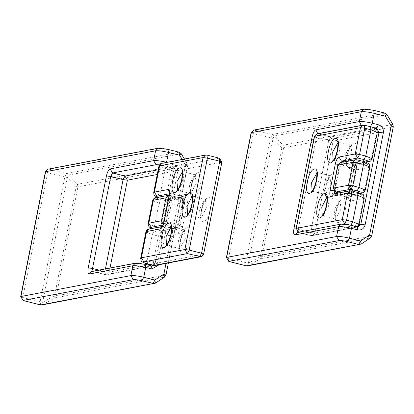 <?xml version="1.0" encoding="UTF-8"?>
<svg xmlns="http://www.w3.org/2000/svg" width="414" height="414" viewBox="0 0 414 414"><rect width="100%" height="100%" fill="white"/><g stroke="black" fill="none" stroke-linecap="round" stroke-linejoin="round"><path stroke-width="0.31" stroke-dasharray="2.07 1.55" d="M314.547 136.397L316.431 137.407L328.804 140.527L330.662 137.013L318.294 133.893L364.206 125.168L370.39 126.725C373.966 127.698 375.224 128.371 374.163 128.749L330.662 137.013L328.804 140.527L333.104 141.076L376.605 132.811L371.399 159.09L357.567 161.719C356.024 162.386 354.782 164.725 353.851 168.746L348.65 195.02C348.003 198.984 348.376 201.023 349.763 201.132L363.595 198.503L358.395 224.781L314.899 233.046L312.435 235.587L314.899 233.046L333.104 141.076L330.662 137.013L333.104 141.076L314.899 233.046L310.593 232.492L311.152 235.55L312.435 235.587L311.152 235.55L354.648 227.286C355.714 226.908 354.456 226.235 350.881 225.263L349.199 224.838M298.256 232.244L298.779 232.425L298.225 229.372L310.593 232.492L328.804 140.527L310.593 232.492L298.225 229.372L316.431 137.407L318.294 133.893L317.01 133.851M358.348 226.867L312.435 235.587L310.976 235.545L298.132 232.27M377.232 132.692L333.104 141.076L328.804 140.527L316.431 137.407L298.225 229.372L296.336 228.362M337.99 165.129L339.873 166.143L341.731 162.63L356.77 159.768L362.959 161.331C366.535 162.298 367.792 162.976 366.726 163.349L354.105 165.75L352.247 169.264L356.547 169.812L369.169 167.416L364.62 190.409L351.993 192.805L347.693 192.256L335.319 189.136L333.436 188.122M335.878 192.189L335.319 189.136L339.873 166.143L352.247 169.264L347.693 192.256L348.252 195.31L349.535 195.351L351.993 192.805L356.547 169.812L354.105 165.75L340.448 162.588M343.097 224.005L342.28 224.16C344.127 223.984 346.994 224.352 350.881 225.263L350.958 225.242M372.258 127.196L370.39 126.725C366.509 125.815 363.637 125.447 361.789 125.628L318.294 133.893L330.662 137.013L375.42 128.511M229.077 261.477L228.518 258.419L253.228 133.608L255.091 130.094L365.039 109.203C366.892 109.027 369.759 109.394 373.645 110.305L384.735 113.105L386.981 114.647M392.881 124.459L393.072 126.979L371.503 235.933L262.052 256.732L260.292 256.664L260.685 258.822L262.052 256.732L283.621 147.777L283.176 145.226L281.862 147.71L260.292 256.664L248.333 263.263L228.518 258.419L226.634 257.41M251.345 132.599L253.228 133.608L273.049 138.452L274.363 135.968L386.733 114.616L392.627 124.428L283.176 145.226L274.363 135.968L272.365 134.452L253.808 130.053M350.881 225.263L357.065 226.825L311.152 235.55L310.593 232.492L314.899 233.046L359.01 224.662M247.634 265.876L260.685 258.822L370.137 238.029L361.096 244.074L248.731 265.426L248.333 263.263L273.049 138.452L281.862 147.71L283.621 147.777L393.3 126.86M371.725 235.814L370.137 238.029M219.203 158.189L173.29 166.914L171.427 170.428L166.226 196.702L166.785 199.76L168.068 199.796L170.527 197.255L175.733 170.977L173.29 166.914L167.101 165.352C163.525 164.384 162.267 163.711 163.333 163.333L206.829 155.069L219.203 158.189L221.868 162.133M155.059 265.488L157.522 262.947L153.221 262.393L147.032 260.836L152.238 234.557L158.422 236.12L153.221 262.393L153.775 265.452M203.662 254.098L200.971 256.768M162.723 236.668L160.28 232.606L158.422 236.12L162.723 236.668L178.972 233.584C180.514 232.911 181.756 230.572 182.688 226.551L187.894 200.278C188.541 196.314 188.168 194.28 186.776 194.166L170.527 197.255L166.226 196.702L160.042 195.144L165.243 168.865L171.427 170.428L175.733 170.977L221.645 162.257L203.434 254.222L157.522 262.947L162.723 236.668M186.776 194.166L184.365 196.702L168.068 199.796L166.609 199.755L183.035 196.671L170.661 193.55L169.357 193.799M152.129 228.399L161.03 230.841L162.49 230.888L164.953 228.342L169.507 205.349L167.065 201.287L160.875 199.724C157.299 198.756 156.042 198.083 157.108 197.706L169.911 195.31L182.279 198.43L167.065 201.287L165.207 204.801L169.507 205.349L184.773 202.368L180.219 225.361L164.953 228.342L160.653 227.793L161.212 230.846L176.25 227.99L178.108 224.476L179.992 225.485L177.534 228.031L176.25 227.99L163.168 224.59M169.197 195.222L169.73 195.31L170.289 198.363L168.653 198.016M182.662 201.483L182.103 198.43L184.546 202.493L182.662 201.483L170.289 198.363L165.735 221.355L178.108 224.476L182.662 201.483M164.099 221.009L165.735 221.355L163.877 224.869L162.987 225.04M166.009 263.407L185.482 165.057L182.129 159.478M158.2 169.781L170.873 167.37L164.684 165.812L166.542 162.298L172.731 163.856C176.411 165.196 178.041 167.903 177.616 171.986L159.219 264.701M136.573 263.247C138.421 263.071 141.288 263.439 145.174 264.349L151.358 265.907L105.446 274.632L93.072 271.512L136.573 263.247L135.29 263.206M164.684 165.812L159.509 164.829M23.37 300.559L22.811 297.506L47.527 172.69L49.385 169.176L159.333 148.29C161.186 148.108 164.053 148.476 167.939 149.387L179.029 152.186L181.28 153.729M45.638 171.681L47.527 172.69L67.342 177.534L76.155 186.797L77.915 186.859L187.366 166.066L185.482 165.057L186.921 163.514L187.366 166.066L165.797 275.02L56.345 295.813L54.586 295.746L54.979 297.909L56.345 295.813L77.915 186.859L77.47 184.308L76.155 186.797L54.586 295.746L42.632 302.349L22.811 297.506L20.928 296.496M184.468 159.033L187.175 163.54L77.47 184.308L68.657 175.05L66.659 173.538L49.385 169.176L48.102 169.14M99.024 270.099L104.887 271.579L109.192 272.127L106.729 274.673L105.27 274.627L91.794 271.47M41.928 304.958L54.979 297.909L164.43 277.111L155.39 283.16L43.025 304.507L42.632 302.349L67.342 177.534L68.657 175.05L181.027 153.703L186.921 163.514M166.019 274.896L164.43 277.111M356.252 154.438C359.74 138.048 349.908 139.916 346.932 156.207C343.439 172.591 353.271 170.723 356.252 154.438M335.185 184.934C338.673 168.55 328.84 170.418 325.865 186.709C322.371 203.093 332.204 201.225 335.185 184.934M345.348 209.505C348.836 193.115 339.004 194.984 336.028 211.275C332.535 227.659 342.368 225.79 345.348 209.505M322.258 215.492L323.365 215.87L328.675 205.83L327.588 197.111L326.889 197.152M341.048 208.951L335.733 218.99L335.231 218.98L334.139 210.265L339.454 200.221L339.961 200.231L341.048 208.951M333.161 160.425L334.269 160.803L339.578 150.763L338.238 142.012M351.952 153.884L346.637 163.923L346.135 163.913L345.043 155.198L350.358 145.159L350.86 145.164L351.952 153.884M333.674 190.725L346.761 194.011L351.967 167.737L339.594 164.612L334.3 191.449M312.094 190.926L313.201 191.304L318.511 181.265L317.171 172.514M330.884 184.385L325.575 194.425L325.068 194.414L323.981 185.695L329.29 175.655L329.798 175.665L330.884 184.385M357.385 192.417C360.961 193.39 362.219 194.062 361.153 194.44L347.32 197.064L334.947 193.943L351.196 190.859L357.385 192.417M344.386 161.838L353.825 164.223L365.474 162.009M359.073 224.409L355.931 227.322L354.648 227.286M361.153 194.44L363.595 198.503L364.273 198.135M374.163 128.749L376.605 132.811L377.283 132.444M372.077 158.717L368.941 161.631M349.763 201.132L347.32 197.064L346.761 194.011L348.873 194.901L354.079 168.622C354.731 165.988 355.357 164.41 355.952 163.892L355.057 164.27L357.567 161.719M355.057 164.27L353.825 164.223L351.967 167.737L354.079 168.622M340.204 162.645L339.594 164.612L338.109 164.296M334.507 193.747L334.947 193.943L333.668 193.907M347.32 197.064L348.702 198.27L348.873 194.901M338.812 192.929L348.252 195.31L359.901 193.095M365.298 190.036L362.157 192.95M366.726 163.349L369.169 167.416L369.847 167.044M360.428 193.281L348.252 195.31M384.735 113.105L272.365 134.452L270.508 137.965L245.792 262.781L246.351 265.835M363.756 109.161L365.039 109.203M296.051 228.937L298.225 229.372L298.779 232.425L297.5 232.389M357.065 226.825L357.37 226.888M317.766 133.706L318.294 133.893L316.431 137.407L314.231 136.967M361.789 125.628L361.267 125.442M340.996 224.124L342.28 224.16M185.306 238.542L179.997 248.581L179.49 248.571L178.403 239.851L183.712 229.811L184.22 229.822L185.306 238.542M166.521 245.083L167.623 245.461L172.938 235.421L171.851 226.701L171.148 226.743M196.21 183.474L190.901 193.514L190.393 193.504L189.307 184.789L194.616 174.744L195.123 174.755L196.21 183.474M177.782 190.29L178.527 190.393L183.842 180.354L182.496 171.603M182.688 226.551L178.387 226.003L166.014 222.882L171.22 196.603L183.588 199.724L178.387 226.003L176.53 229.516L160.28 232.606L154.096 231.043C150.515 230.075 149.263 229.397 150.323 229.025L164.156 226.396L176.53 229.516L178.972 233.584M206.374 208.04L201.064 218.08L200.557 218.069L199.47 209.355L204.78 199.315L205.287 199.32L206.374 208.04M187.589 214.581L188.691 214.959L194.006 204.92L192.914 196.2L192.215 196.241M201.354 210.364C197.866 226.748 207.699 224.88 210.679 208.594C214.167 192.205 204.335 194.073 201.354 210.364M180.287 240.865C176.799 257.249 186.631 255.381 189.612 239.09C193.1 222.706 183.267 224.574 180.287 240.865M191.19 185.798C187.702 202.182 197.535 200.314 200.516 184.023C204.004 167.639 194.171 169.507 191.19 185.798M157.708 197.307L166.785 199.76M147.591 263.889L147.032 260.836L140.698 258.176M145.904 231.897L152.238 234.557L154.096 231.043M158.909 166.205L165.243 168.865L167.101 165.352M166.609 199.755L160.42 198.192L160.042 195.144L153.708 192.484M162.133 226.603L164.156 226.396L166.014 222.882L164.13 221.873M169.331 195.594L171.22 196.603L170.661 193.55L169.357 192.862M169.657 192.888L170.661 193.55M184.313 196.712L183.035 196.671L184.365 196.702M183.035 196.671L183.588 199.724L187.894 200.278M150.323 229.025L149.045 228.983M163.333 163.333L162.05 163.292M169.73 195.31L182.103 198.43M148.134 223.57L154.463 226.23L159.017 203.238L165.207 204.801L160.653 227.793L154.463 226.23L155.022 229.289L161.212 230.846M184.546 202.493L179.992 225.485M152.683 200.578L159.017 203.238L160.875 199.724M157.108 197.706L155.824 197.664M105.446 274.632L104.887 271.579L105.425 268.883M110.005 268.013L109.192 272.127L147.4 264.867M149.63 264.442L155.105 263.402L173.316 171.437L157.268 174.485M179.029 152.186L66.659 173.538L64.801 177.052L40.091 301.863L40.644 304.916M158.05 148.248L159.333 148.29M92.632 271.31L91.742 271.481M151.358 265.907L151.664 265.969M153.765 265.483L155.105 263.402L159.406 263.956M177.616 171.986L173.316 171.437L170.873 167.37L172.731 163.856M187.366 166.066L187.175 163.54M322.589 215.813L335.231 218.98L336.137 219.539C335.563 220.253 335.599 217.459 336.251 211.15C339.263 199.786 340.815 200.847 341.022 200.169L339.961 200.231L327.329 197.028M333.493 160.746L346.135 163.913L347.041 164.477C346.466 165.186 346.502 162.391 347.155 156.083C350.166 144.724 351.719 145.78 351.926 145.102L350.86 145.164L338.233 141.961M312.425 191.247L325.068 194.414L325.973 194.973C325.399 195.687 325.435 192.893 326.087 186.585C329.099 175.22 330.657 176.276 330.858 175.603L329.798 175.665L317.165 172.462M297.449 232.399L310.976 235.545L312.435 235.587L357.292 226.841M333.617 193.918L347.144 197.064M366.002 162.19L355.108 164.26M348.076 195.304L338.719 192.945M171.587 226.618L184.22 229.822L185.286 229.76C185.089 230.453 183.583 229.242 180.514 240.741C179.867 247.142 179.826 249.937 180.395 249.13L179.49 248.571L166.852 245.404M182.491 171.551L195.123 174.755L196.189 174.692C195.993 175.386 194.487 174.175 191.418 185.674C190.771 192.075 190.73 194.87 191.299 194.062L190.393 193.504L177.756 190.337M192.655 196.117L205.287 199.32L206.353 199.258C206.156 199.952 204.651 198.741 201.582 210.24C200.935 216.641 200.893 219.441 201.463 218.633L200.557 218.069L187.92 214.902M170.837 193.555L183.211 196.676M162.873 226.354L162.226 226.479M157.553 197.338L160.42 198.192M162.925 226.349L162.624 226.417M161.03 230.841L162.49 230.888L177.534 228.031L180.219 225.361M154.846 229.284L151.979 228.424M169.202 195.211L169.911 195.31M182.279 198.43L184.773 202.368M152.642 265.948L106.729 274.673L105.27 274.627M168.384 262.957L187.594 165.942"/><path stroke-width="0.62" d="M298.132 232.27L296.336 228.362L342.254 219.637L346.554 220.191L352.738 221.749L357.939 195.475L351.755 193.912L346.554 220.191L344.696 223.705L342.254 219.637L347.455 193.364L349.918 190.818L351.377 190.864L349.918 190.818L333.617 193.918L331.205 196.448C329.813 196.339 329.446 194.301 330.093 190.342L335.293 164.063C336.225 160.047 337.467 157.703 339.009 157.035L355.259 153.946L360.459 127.672L362.923 125.126L364.382 125.173L370.566 126.731L370.949 129.784L364.765 128.221L359.559 154.5L357.701 158.013L355.259 153.946L359.559 154.5L365.748 156.057L370.949 129.784L377.283 132.444L372.077 158.717C371.068 160.829 370.023 161.802 368.941 161.631L367.658 161.595C368.719 161.217 367.466 160.544 363.885 159.571L357.701 158.013L341.452 161.098L344.386 161.838M317.01 133.851L314.319 136.517L317.01 133.851L362.923 125.126L364.382 125.173M364.206 125.168L364.765 128.221L360.459 127.672L314.547 136.397L296.336 228.362L298.256 232.244M351.196 190.859L351.755 193.912L347.455 193.364L331.205 196.448M338.719 192.945L335.702 192.184L333.208 188.246L333.436 188.122L348.474 185.265L352.78 185.819L350.917 189.333L335.506 192.065M359.901 193.095L360.873 192.908C361.939 192.536 360.682 191.863 357.106 190.89L350.917 189.333L348.474 185.265L353.028 162.272L355.491 159.732L356.77 159.768L357.329 162.826L353.028 162.272L337.762 165.253L340.448 162.588L337.99 165.129L333.436 188.122L335.878 192.189L338.812 192.929M356.77 159.768L363.135 161.336L363.518 164.384L357.329 162.826L352.78 185.819L358.964 187.376L363.518 164.384L369.847 167.044L365.298 190.036L358.964 187.376L357.106 190.89M251.122 132.723L253.808 130.053L251.122 132.723L226.406 257.534L229.077 261.477L246.351 265.835L358.721 244.483L360.578 240.969L369.614 234.924L391.189 125.97L385.294 116.158L374.199 113.358L372.248 123.212L378.437 124.774C382.117 126.11 383.747 128.821 383.323 132.904L365.112 224.869C363.953 228.771 361.458 230.438 357.624 229.879L351.439 228.321L349.488 238.174L360.578 240.969L361.096 244.074L358.721 244.483L347.631 241.688C343.744 240.777 340.877 240.41 339.025 240.586L228.699 261.353M246.019 265.752L247.634 265.876L361.096 244.074M371.503 235.933L369.614 234.924L370.287 237.967L361.251 244.012M386.733 114.616L385.294 116.158L384.735 113.105L386.981 114.647L392.881 124.459L393.3 126.86L371.725 235.814L370.287 237.967M393.072 126.979L391.189 125.97L392.627 124.428M143.824 261.871C142.758 262.243 144.015 262.921 147.591 263.889L155.059 265.488L200.971 256.768L187.319 253.606L184.877 249.538L203.088 157.574L159.587 165.838L154.386 192.112L168.219 189.488C169.611 189.596 169.978 191.63 169.331 195.594L164.13 221.873C163.199 225.889 161.957 228.233 160.415 228.901L146.582 231.529L141.376 257.803L184.877 249.538L189.177 250.092L187.319 253.606L143.824 261.871L141.376 257.803L140.698 258.176L145.904 231.897C146.913 229.786 147.958 228.813 149.045 228.983L145.904 231.897M206.829 155.069L219.379 158.195L219.762 161.243L207.388 158.122L203.088 157.574L205.546 155.027L206.829 155.069L207.388 158.122L189.177 250.092L201.551 253.213L203.434 254.222M221.645 162.257L219.762 161.243L201.551 253.213L199.693 256.727L153.775 265.452L147.255 263.801M168.653 198.016L165.988 197.809L153.366 200.21L148.812 223.203L161.434 220.802L164.099 221.009M163.168 224.59L161.434 220.802L165.988 197.809L168.451 195.268L169.197 195.222M159.219 264.701L151.917 268.965L145.733 267.403L143.782 277.256L154.872 280.055L163.908 274.011L166.009 263.407M182.129 159.478L179.588 155.24L168.493 152.445L166.542 162.298L166.863 162.376M159.509 164.829L156.083 164.71L112.587 172.974L124.956 176.095L127.398 180.162L110.005 268.013M45.416 171.805L48.102 169.14L45.416 171.805L20.7 296.621L23.37 300.559L40.644 304.916L153.014 283.569L154.872 280.055L155.39 283.16L154.298 283.611L141.924 280.77C138.038 279.859 135.171 279.491 133.318 279.667L22.993 300.44M105.425 268.883L123.098 179.609L124.956 176.095L158.2 169.781M40.313 304.833L41.928 304.958L155.39 283.16M165.797 275.02L163.908 274.011L164.581 277.049L155.545 283.098M181.027 153.703L179.588 155.24L179.029 152.186L181.28 153.729L184.468 159.033M349.199 224.838L344.696 223.705L343.097 224.005M326.889 197.152L321.771 207.14L322.258 215.492M338.238 142.012L332.675 152.078L333.161 160.425M317.171 172.514L311.607 182.574L312.094 190.926M316.627 180.256C313.646 196.541 303.814 198.409 307.307 182.025C310.283 165.735 320.115 163.866 316.627 180.256M326.791 204.821C323.81 221.107 313.978 222.975 317.471 206.591C320.446 190.305 330.279 188.437 326.791 204.821M337.695 149.754C334.714 166.04 324.881 167.908 328.369 151.524C331.35 135.238 341.183 133.37 337.695 149.754M365.474 162.009L367.658 161.595M357.37 226.888L350.881 225.263L352.738 221.749L359.073 224.409L364.273 198.135L357.939 195.475L357.561 192.422L351.377 190.864M363.885 159.571L365.748 156.057L372.077 158.717M339.009 157.035L341.452 161.098L340.204 162.645M338.109 164.296L335.293 164.063M330.093 190.342L333.674 190.725M334.3 191.449L334.507 193.747M360.428 193.281L362.157 192.95L360.873 192.908M295.037 234.929C293.645 234.821 293.272 232.782 293.919 228.823L312.13 136.853C313.067 132.837 314.304 130.493 315.851 129.825L359.347 121.561L361.298 111.708L251.345 132.599L226.634 257.41L336.582 236.518L338.533 226.665L295.037 234.929L297.5 232.389L340.996 224.124L338.533 226.665C341.312 226.401 345.612 226.95 351.439 228.321L350.881 225.263M375.42 128.511L376.58 128.288L372.258 127.196M359.01 224.662L360.811 224.321L379.022 132.356L377.232 132.692M384.911 113.105L373.645 110.305L374.199 113.358C368.372 111.992 364.072 111.444 361.298 111.708L363.756 109.161L253.808 130.053M361.267 125.442L359.347 121.561C362.121 121.297 366.421 121.845 372.248 123.212L370.39 126.725M339.025 240.586L336.582 236.518C339.361 236.254 343.661 236.803 349.488 238.174L347.631 241.688M358.343 226.867L360.811 224.321L365.112 224.869M383.323 132.904L379.022 132.356L376.58 128.288L378.437 124.774M293.919 228.823L296.051 228.937M314.231 136.967L312.13 136.853M315.851 129.825L317.766 133.706M357.624 229.879L357.246 226.831M172.633 181.115C175.614 164.829 185.446 162.961 181.953 179.345C178.977 195.631 169.145 197.499 172.633 181.115M182.797 205.68C185.777 189.395 195.61 187.526 192.117 203.911C189.141 220.196 179.309 222.064 182.797 205.68M161.729 236.182C164.71 219.891 174.542 218.023 171.049 234.412C168.074 250.698 158.241 252.566 161.729 236.182M171.148 226.743L166.03 236.73L166.521 245.083M182.496 171.603L176.933 181.663L177.782 190.29M192.215 196.241L187.097 206.234L187.589 214.581M169.357 193.799L156.828 196.179L157.708 197.307M207.005 155.074L205.546 155.027L162.05 163.292L158.909 166.205L153.708 192.484L154.386 192.112L156.828 196.179M162.925 226.349L162.029 226.722C162.604 226.261 163.23 224.683 163.903 221.997L164.13 221.873M169.331 195.594L169.279 192.35L169.657 192.888M160.415 228.901L162.133 226.603M153.444 265.364L155.059 265.488M147.591 263.889L147.415 263.884C146.158 263.713 144.377 262.999 142.064 261.751C141.438 261.808 140.983 260.613 140.698 258.176M169.357 192.862L168.219 189.488M162.987 225.04L151.255 227.265L152.129 228.399M151.979 228.424L149.501 227.151L148.388 225.744L148.134 223.57L148.812 223.203L151.255 227.265M169.202 195.211L155.824 197.664L152.683 200.578L148.134 223.57M89.331 274.016C87.939 273.902 87.566 271.869 88.213 267.905L106.424 175.94C107.361 171.919 108.597 169.58 110.145 168.912L153.641 160.648L155.592 150.789L45.638 171.681L20.928 296.496L130.876 275.605L132.827 265.752L89.331 274.016L91.742 271.481L135.29 263.206L132.827 265.752C135.606 265.483 139.906 266.036 145.733 267.403L145.35 264.349L135.29 263.206M157.268 174.485L127.398 180.162L123.098 179.609L110.724 176.488L92.519 268.458L99.024 270.099M147.4 264.867L149.63 264.442M179.205 152.192L167.939 149.387L168.493 152.445C162.666 151.074 158.365 150.525 155.592 150.789L158.05 148.248L48.102 169.14M156.083 164.71L153.641 160.648C156.414 160.378 160.715 160.927 166.542 162.298L166.511 162.443M133.318 279.667L130.876 275.605C133.655 275.336 137.955 275.89 143.782 277.256L141.924 280.77M88.213 267.905L92.519 268.458L93.072 271.512M151.664 265.969L153.765 265.483M110.145 168.912L112.587 172.974L110.724 176.488L106.424 175.94M151.917 268.965L151.54 265.912L145.35 264.349M296.113 228.487L314.319 136.517M327.588 197.111L326.682 196.552C327.257 195.838 327.215 198.637 326.563 204.946C323.557 216.305 321.999 215.249 321.792 215.922L322.858 215.86M338.492 142.043L337.586 141.484C338.16 140.77 338.119 143.57 337.467 149.878C334.46 161.237 332.903 160.182 332.696 160.855L333.762 160.792M317.424 172.545L316.519 171.986C317.093 171.272 317.052 174.071 316.399 180.375C313.393 191.739 311.835 190.683 311.628 191.356L312.694 191.294M368.941 161.631L366.002 162.19M357.292 226.841L358.001 226.323L359.073 224.409M364.273 198.135C362.814 193.519 365.205 195.191 357.561 192.422M370.566 126.731C371.824 126.907 373.604 127.615 375.917 128.863C376.543 128.811 376.999 130.001 377.283 132.444M340.448 162.588L355.491 159.732L356.951 159.773M333.208 188.246L337.762 165.253M363.135 161.336C364.392 161.507 366.173 162.221 368.486 163.468C369.107 163.411 369.562 164.606 369.847 167.044M362.157 192.95C363.238 193.121 364.289 192.148 365.298 190.036M226.406 257.534L228.895 261.472L246.175 265.829L247.634 265.876M373.821 110.31L363.756 109.161M351.056 225.268L340.996 224.124M200.971 256.768L201.866 256.463L203.352 254.983L203.662 254.098L221.868 162.133L219.379 158.195M167.121 245.45L166.055 245.512C166.252 244.819 167.758 246.03 170.827 234.531C171.474 228.13 171.515 225.335 170.941 226.142L171.851 226.701M178.025 190.383L176.959 190.445C177.156 189.757 178.662 190.963 181.73 179.469C182.377 173.068 182.419 170.268 181.844 171.075L182.755 171.634M163.903 221.997L169.109 195.718M188.189 214.949L187.123 215.011C187.314 214.323 188.825 215.534 191.894 204.035C192.541 197.633 192.582 194.834 192.008 195.641L192.914 196.2M162.226 226.479L149.045 228.983M162.05 163.292C160.968 163.126 159.918 164.094 158.909 166.205M153.708 192.484L153.972 194.663L154.67 195.693L157.553 197.338M155.824 197.664C154.743 197.499 153.692 198.466 152.683 200.578M20.7 296.621L23.189 300.559L40.468 304.916L41.928 304.958M164.581 277.049L166.019 274.896L168.384 262.957M168.115 149.392L158.05 148.248M152.637 265.948L151.54 265.912"/></g></svg>
